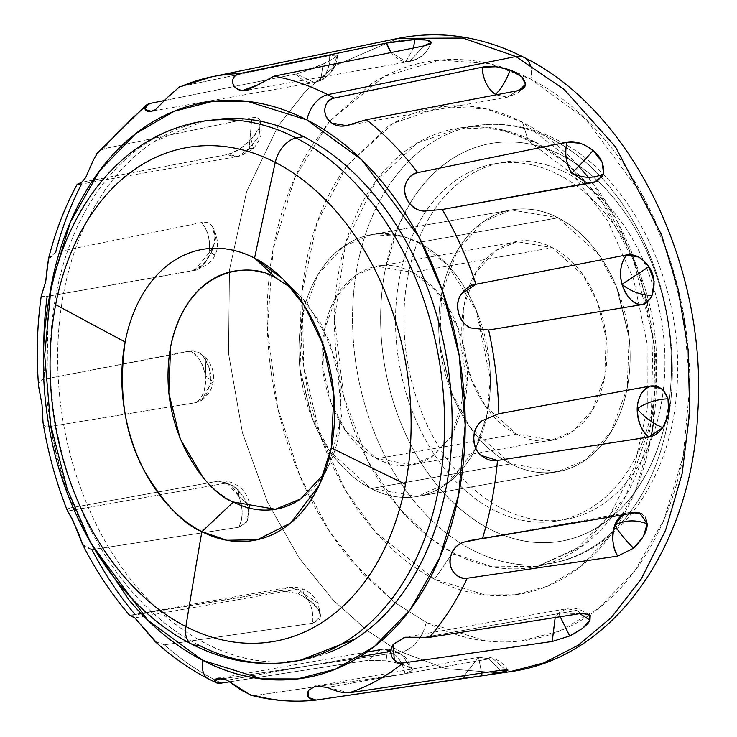 <?xml version="1.0" encoding="UTF-8"?>
<svg xmlns="http://www.w3.org/2000/svg" width="737" height="737" viewBox="0 0 737 737"><rect width="100%" height="100%" fill="white"/><g stroke="black" fill="none" stroke-linecap="round" stroke-linejoin="round"><path stroke-width="0.55" stroke-dasharray="3.69 2.76" d="M82.544 544.422L91.95 549.655L238.779 527.259L246.904 521.989L248.636 510.833L243.514 497.125L233.353 485.803L238.033 485.95L238.788 496.434L249.889 505.729L248.636 510.833L249.889 505.729L238.788 496.434C243.274 507.351 243.274 517.623 238.779 527.259L247.494 520.884L248.636 510.833C247.816 502.45 242.722 494.112 233.353 485.803L218.143 481.132L72.908 507.415A316.155 224.334 80 0 1 50.457 426.419C45.583 427.165 43.087 425.719 42.949 422.061C43.326 426.115 45.832 427.561 50.457 426.419L196.217 402.577L201.68 400.311L210.34 383.913L213.214 381.757L205.393 375.916C206.461 387.892 203.403 396.782 196.217 402.577C202.786 398.505 205.844 389.624 205.393 375.916L213.214 381.757L210.34 383.913C211.998 374.451 209.584 365.165 203.126 356.035L205.945 358.016L205.393 375.916C202.601 362.65 197.599 354.414 190.404 351.208L44.69 379.131C39.982 379.666 37.974 382.273 38.665 386.953C37.836 382.825 39.844 380.218 44.69 379.131A316.155 224.334 80 0 1 43.723 345.69M157.377 643.558L164.462 644.82L312.645 623.216L320.798 616.51L318.117 603.17L303.487 593.543C310.618 601.512 313.667 611.406 312.645 623.216C313.842 611.977 310.793 602.092 303.487 593.543L318.117 603.17L319.49 611.341C316.836 605.39 309.697 599.476 298.052 593.607L302.815 588.946L303.487 593.543L302.815 588.946L298.052 593.607L280.972 590.586L129.712 615.413M251.805 695.461L255.453 695.452L405.046 673.839C402.807 663.143 397.925 655.654 390.389 651.37L390.389 651.37C397.962 655.709 402.844 663.199 405.046 673.839L412.6 670.154L401.987 654.686L390.978 650.559L401.987 654.686L410.629 668.054C407.119 665.474 398.929 663.06 386.059 660.813C387.33 651.139 388.077 647.685 388.307 650.458L390.389 651.37L388.307 650.458L390.794 650.541L380.467 649.693L367.956 660.324L229.944 681.762M489.082 658.887L499.999 670.384L489.082 658.887L327.385 687.428L489.082 658.887L479.161 657.211L489.082 658.887M505.554 669.896L493.615 659.265L478.571 657.33L493.606 659.256L505.554 669.896M576.666 610.393L581.088 613.442L576.666 610.393L422.513 637.606L576.666 610.393L566.744 608.725L576.666 610.393M579.835 613.645L558.683 612.981L566.744 608.725L558.683 612.981L579.835 613.645M622.489 514.868L628.081 512.611L634.299 512.869A28.199 20.01 80 0 0 628.081 512.611A28.199 20.01 80 0 0 622.489 514.868M413.54 48.006L405.903 61.705L391.246 52.502A28.199 20.01 80 0 0 405.903 61.705L413.54 48.006M165.291 100.352L296.412 73.958L323.092 64.055L320.669 80.554L314.284 82.48L296.412 73.958L309.089 70.089L323.092 64.055C331.714 60.066 336.533 57.071 337.555 55.063C336.616 67.482 330.369 76.077 318.817 80.867L320.669 80.554L323.092 64.055L333.916 58.306L337.555 55.063L329.761 55.542L181.145 86.45L178.778 87.206L167.898 97.044M41.401 295.261C40.406 297.112 42.331 297.49 47.159 296.403L192.32 270.709L202.822 264.786L211.206 252.524L214.918 238.069L212.606 226.747C217.507 234.661 216.328 243.357 209.068 252.837L214.845 254.873L211.206 252.524L214.845 254.873L209.068 252.837L194.301 270.507L192.32 270.709C199.874 268.876 206.167 262.814 211.206 252.524C215.563 243.532 216.033 234.946 212.606 226.747C210.192 222.933 206.517 221.524 201.597 222.528L55.662 252.257A316.155 224.334 -100 0 1 82.627 182.113L227.761 154.475C235.453 152.541 243.228 147.511 251.087 139.385L253.417 148.34L249.189 148.469L238.162 156.391L227.761 154.475L239.488 149.279L251.087 139.385C257.913 132.328 260.935 125.963 260.161 120.288L260.401 121.227L260.161 120.288C259.009 117.736 255.96 116.99 251.013 118.04L103.935 148.727A316.155 224.334 80 0 1 150.726 103.291A316.155 224.334 -100 0 0 103.935 148.727L96.86 153.572L93.433 159.911M250.479 695.111L255.453 695.452L405.046 673.839L412.149 671.536L410.629 668.054L400.762 664.019L386.059 660.813L367.956 660.324L380.467 649.693L388.104 649.398L388.307 650.458L388.104 649.398L390.914 649.822M481.611 673.121L478.571 657.33L464.236 675.7L478.571 657.33L481.611 673.121M560.203 616.74L558.683 612.981L555.182 617.523L558.683 612.981L560.203 616.74M519.023 90.347L497.042 94.668L519.023 90.347M431.421 42.359C426.861 54.031 418.358 60.48 405.903 61.705L409.505 61.539L423.812 45.934L409.505 61.539L405.903 61.705C418.395 60.452 426.898 54.004 431.421 42.359L431.403 42.497M337.555 55.063C336.643 67.436 330.397 76.04 318.817 80.867C327.025 74.382 330.627 65.952 329.614 55.579C329.927 67.657 326.334 76.086 318.817 80.867A28.199 20.01 80 0 1 314.284 82.48L323.432 79.163L330.591 73.304L337.555 55.063L329.761 55.542L181.145 86.45A316.155 224.334 -100 0 1 210.736 77.044M260.474 121.236L260.161 120.288C258.862 117.69 255.813 116.934 251.013 118.04L103.935 148.727L98.159 151.84M260.373 120.877C261.589 130.246 261.607 135.341 260.428 136.179C259.055 140.739 256.725 144.793 253.417 148.34L247.245 153.112L238.162 156.391A28.199 20.01 80 0 0 249.189 148.469L251.621 119.772L249.189 148.469L259.074 136.17L260.41 121.273L259.065 136.207L249.189 148.469L253.417 148.34L251.087 139.385L258.936 128.349L260.161 120.288M155.129 641.531L164.462 644.82A316.155 224.334 -100 0 0 215.001 679.892L401.232 651.932L445.655 668.588L498.995 672.955L445.655 668.588L401.232 651.932L215.001 679.892A316.155 224.334 -100 0 0 221.469 683.07A316.155 224.334 80 0 1 215.001 679.892A24.164 14.998 -62.8 0 1 208.709 679.017A24.164 14.998 117.2 0 0 215.001 679.892A316.155 224.334 80 0 1 164.462 644.82L312.645 623.216L320.015 619.237L319.49 611.341L311.189 601.65L298.052 593.607L280.972 590.586L287.734 587.472L297.656 589.139L134.816 617.882L297.656 589.139L287.734 587.472L280.972 590.586L135.433 614.925A316.155 224.334 -100 0 1 91.95 549.655L238.779 527.259C243.265 518.912 243.265 508.641 238.788 496.434L238.033 485.95L233.353 485.803L218.917 481.031L72.908 507.415C68.467 508.125 66.671 509.359 67.537 511.1L67.592 511.285M226.913 482.975A28.199 20.01 80 0 1 238.788 496.434L226.913 482.975L67.537 511.1L226.913 482.975L217.995 481.16L226.913 482.975M82.655 544.625L83.567 546.172L91.913 549.664M297.656 589.139A28.199 20.01 80 0 1 303.487 593.543L297.656 589.139M359.757 656.778L227.079 680.196L359.757 656.778M327.504 687.464L349.191 692.798L499.999 670.384M429.478 637.321L581.088 613.442M212.606 226.747C210.027 222.924 206.36 221.524 201.597 222.528C208.341 231.354 210.828 241.46 209.068 252.837C216.337 243.311 217.516 234.615 212.606 226.747L213.122 227.503C218.373 239.138 218.953 248.268 214.845 254.873C213.251 260.962 206.397 266.168 194.301 270.507A28.199 20.01 80 0 1 192.32 270.709L104.654 286.325L194.301 270.507A28.199 20.01 80 0 0 209.068 252.837C210.312 239.451 207.825 229.345 201.597 222.528L55.662 252.257L48.172 260.143L47.721 262.446M475.752 448.391L448.713 482.477L417.778 496.406L370.978 488.539L510.732 463.868L557.522 471.744L585.565 459.943L611.13 431.753L627.233 388.049L629.094 337.141L617.827 290.277L598.895 254.606L558.112 217.82C570.41 224.131 581.64 233.334 591.793 245.412C601.954 257.489 610.273 271.529 616.74 287.531L629.158 337.758C630.964 355.252 630.292 372.148 627.15 388.463C624.009 404.779 618.638 419.261 611.028 431.919C603.419 444.577 594.16 454.443 583.243 461.509C572.327 468.575 560.581 472.316 548.024 472.73C535.458 473.136 523.03 470.188 510.732 463.868C498.433 457.557 487.203 448.354 477.042 436.276C466.889 424.199 458.571 410.159 452.094 394.166L439.676 343.93C437.879 326.436 438.543 309.54 441.684 293.225C444.826 276.909 450.206 262.427 457.815 249.769C465.425 237.111 474.683 227.254 485.6 220.179C496.517 213.113 508.254 209.372 520.819 208.958C533.385 208.553 545.813 211.501 558.112 217.82L418.358 242.491L403.185 236.42L418.358 242.491L558.112 217.82L511.312 209.944L483.279 221.745L457.705 249.935L441.61 293.639L439.74 344.548L451.016 391.421L469.948 427.082L510.732 463.868L370.978 488.539L330.194 451.753L311.263 416.083L299.996 369.209L301.857 318.301L317.96 274.606L343.525 246.416L371.568 234.615L403.148 236.43M558.342 174.568A181.256 128.616 80 0 1 656.262 351.862A181.256 128.616 80 0 1 574.74 516.02A181.256 128.616 80 0 1 493.726 510.087C476.959 501.473 461.648 488.935 447.801 472.463C433.946 455.991 422.605 436.848 413.779 415.032C404.945 393.208 399.307 370.379 396.847 346.528C394.387 322.677 395.299 299.627 399.583 277.388C403.867 255.14 411.191 235.389 421.573 218.134C431.946 200.869 444.577 187.419 459.464 177.783C474.352 168.137 490.354 163.043 507.489 162.481C524.624 161.928 541.575 165.954 558.342 174.568C575.109 183.172 590.42 195.72 604.276 212.182C618.131 228.654 629.472 247.798 638.297 269.622C647.123 291.437 652.77 314.275 655.23 338.117C657.69 361.968 656.778 385.018 652.494 407.266C648.21 429.514 640.877 449.266 630.504 466.521C620.13 483.776 607.491 497.226 592.612 506.872C577.725 516.508 561.714 521.612 544.579 522.164C527.452 522.726 510.501 518.701 493.726 510.087A181.256 128.616 80 0 1 395.806 332.783A181.256 128.616 80 0 1 477.327 168.626A181.256 128.616 80 0 1 558.342 174.568M502.118 508.604A181.256 128.616 -100 0 0 583.124 514.537A181.256 128.616 -100 0 0 664.654 350.388A181.256 128.616 -100 0 0 566.725 173.084A181.256 128.616 -100 0 0 485.711 167.152A181.256 128.616 -100 0 0 404.189 331.309A181.256 128.616 -100 0 0 502.118 508.604C518.885 517.217 535.836 521.243 552.962 520.691C570.097 520.129 586.108 515.025 600.996 505.389C615.883 495.743 628.514 482.293 638.887 465.038C649.26 447.783 656.593 428.031 660.877 405.783C665.161 383.535 666.073 360.485 663.613 336.643C661.153 312.792 655.506 289.954 646.681 268.139C637.855 246.315 626.514 227.171 612.659 210.708C598.803 194.236 583.492 181.698 566.725 173.084C549.959 164.471 533.008 160.445 515.872 161.007C498.746 161.56 482.735 166.663 467.848 176.3C452.96 185.945 440.33 199.395 429.957 216.65C419.583 233.905 412.25 253.657 407.966 275.905C403.683 298.153 402.77 321.203 405.23 345.045C407.69 368.896 413.328 391.734 422.163 413.549C430.988 435.374 442.329 454.517 456.185 470.98C470.031 487.452 485.342 499.99 502.118 508.604M552.004 139.21A222.049 157.561 80 0 1 671.803 353.345A222.049 157.561 80 0 1 576.205 555.827A222.049 157.561 80 0 1 472.85 550.244A222.049 157.561 -100 0 0 576.205 555.827A222.049 157.561 -100 0 0 671.803 353.345A222.049 157.561 -100 0 0 552.004 139.21A222.049 157.561 -100 0 0 456.986 130.403A222.049 157.561 -100 0 0 352.756 329.927A222.049 157.561 -100 0 0 472.85 550.244A222.049 157.561 80 0 1 352.756 329.927A222.049 157.561 80 0 1 456.986 130.403A222.049 157.561 80 0 1 552.004 139.21M397.777 227.512L385.165 269.982C380.393 294.763 379.38 320.438 382.116 347.007C384.861 373.576 391.144 399.012 400.983 423.314C410.813 447.626 423.443 468.953 438.883 487.295C454.314 505.646 471.367 519.613 490.05 529.203A201.92 143.273 -100 0 0 666.902 414.664A201.92 143.273 -100 0 0 562.027 155.443A201.92 143.273 -100 0 0 385.165 269.982A201.92 143.273 -100 0 0 490.05 529.203C508.723 538.802 527.609 543.289 546.697 542.662C565.776 542.045 583.612 536.361 600.194 525.619C616.777 514.887 630.854 499.898 642.406 480.671C653.968 461.454 662.13 439.445 666.902 414.664C671.674 389.882 672.688 364.207 669.951 337.638C667.215 311.078 660.923 285.643 651.093 261.331C641.254 237.028 628.624 215.701 613.193 197.35C597.762 179.008 580.701 165.033 562.027 155.443C543.344 145.852 524.458 141.366 505.379 141.983C486.291 142.6 468.456 148.284 451.873 159.026C435.291 169.768 421.223 184.747 409.661 203.974L397.796 227.475M431.587 539.125L399.334 508.466L367.929 461.159L343.663 396.239L334.497 319.112L345.773 242.501L375.953 181.072L417.124 143.125L460.257 127.86L500.967 129.528L534.546 141.697A222.712 158.031 80 0 1 654.705 356.468A222.712 158.031 80 0 1 558.821 559.567A222.712 158.031 80 0 1 455.153 553.957L431.615 539.152M578.748 166.221L522.524 122.222L528.254 140.758L534.546 141.697L528.254 140.758L522.524 122.222L486.162 108.919L442.191 106.616L393.309 123.245L346.528 166.12L387.846 126.598C408.123 113.47 429.929 106.524 453.264 105.769C476.599 105.004 499.686 110.495 522.524 122.222C545.362 133.95 566.209 151.03 585.086 173.462C603.953 195.895 619.393 221.966 631.416 251.685L647.279 301.774M346.51 166.157L317.039 222.546L302.041 292.589L303.773 366.713L320.061 434.987L345.874 490.925L375.925 532.565L434.517 579.199L450.851 555.532L455.153 553.957L450.869 555.523L434.517 579.199C411.679 567.472 390.831 550.392 371.964 527.959C353.087 505.527 337.647 479.455 325.625 449.736C313.594 420.016 305.91 388.915 302.566 356.432C299.213 323.958 300.456 292.561 306.288 262.261C312.129 231.962 322.106 205.061 336.238 181.56L346.491 166.138M509.847 671.729L499.603 672.909L509.847 671.729M395.281 602.857L426.216 622.323A28.199 17.495 -62.8 0 1 401.232 651.932L391.909 646.865L401.232 651.932A28.199 17.495 117.2 0 0 426.216 622.323L485.637 640.895L521.216 640.923L559.521 631.084L598.38 608.513L634.557 571.295L664.074 519.474L683.254 455.853L689.832 385.755L683.779 315.666L667.16 251.335L643.198 196.512L586.053 119.403L530.824 79.108A28.199 17.495 117.2 0 0 524.366 57.597M303.736 136.677A273.897 194.347 -100 0 0 181.32 127.704A273.897 194.347 -100 0 0 58.131 375.759A273.897 194.347 -100 0 0 206.102 643.687A273.897 194.347 -100 0 0 328.518 652.65M198.52 645.022A273.897 194.347 80 0 1 50.549 377.104A273.897 194.347 80 0 1 173.739 129.049A273.897 194.347 -100 0 0 50.549 377.104A273.897 194.347 -100 0 0 198.52 645.022A273.897 194.347 -100 0 0 320.936 653.986M255.453 695.452A316.155 224.334 -100 0 0 316.127 700.076A316.155 224.334 80 0 1 255.453 695.452M308.6 690.302L315.639 686.073M403.038 662.996L394.286 660.223M479.17 539.115L482.293 538.627M366.326 119.707L355.271 123.061M495.356 66.772L502.173 67.813M525.518 84.368L525.361 85.216M579.835 143.208L585.537 145.53M603.575 173.821L602.848 175.903M638.399 257.01L642.821 259.949M652.098 295.261L649.61 299.397M643.687 303.948L640.674 304.823M660.932 388.491L664.046 391.384M641.282 513.514L645.474 517.171M589.213 614.437L590.226 615.561M67.537 511.1C66.699 509.203 68.495 507.977 72.908 507.415A316.155 224.334 -100 0 1 50.457 426.419L196.217 402.577L205.457 396.598L210.34 383.913L209.465 368.528L203.126 356.035C199.23 351.724 194.835 350.029 189.925 350.969L44.69 379.131A316.155 224.334 -100 0 1 47.159 296.403L104.654 286.325M399.611 40.904L407.321 40.047M398.054 38.37L335.703 65.409L305.523 91.241L278.144 125.916L246.674 191.5L229.483 269.926L228.507 353.216L242.445 432.794L267.54 502.164L299.204 558.121L333.382 600.388L367.173 630.504L333.382 600.388L299.204 558.121L267.54 502.164L242.445 432.794L228.507 353.216L229.483 269.926L246.674 191.5L278.116 125.944L305.523 91.241L335.703 65.409L398.054 38.37M367.192 630.513L391.863 646.837L367.192 630.513M273.961 76.187L258.18 84.755M89.361 540.461L74.078 507.305C59.854 472.15 50.77 435.364 46.809 396.948L48.006 305.118M204.204 120.997L154.319 141.532C131.831 156.106 112.743 176.429 97.063 202.509C81.383 228.581 70.31 258.429 63.833 292.045C57.357 325.662 55.984 360.494 59.697 396.534C63.419 432.564 71.94 467.074 85.28 500.045C98.62 533.017 115.764 561.944 136.695 586.836C157.626 611.719 180.768 630.669 206.102 643.687C231.446 656.695 257.056 662.784 282.944 661.937L299.959 660.361M530.06 64.478A28.199 17.495 -62.8 0 1 530.824 79.108L489.451 63.714L439.667 60.093L384.069 76.547L329.586 121.154L370.739 84.313C394.839 68.698 420.763 60.443 448.492 59.54C476.231 58.638 503.675 65.16 530.824 79.108C557.973 93.046 582.764 113.351 605.188 140.012C627.62 166.673 645.981 197.673 660.269 233.003C674.567 268.323 683.706 305.293 687.685 343.903C691.665 382.521 690.191 419.832 683.254 455.853C676.317 491.865 664.452 523.841 647.648 551.783C630.854 579.724 610.402 601.503 586.302 617.109C562.202 632.724 536.287 640.978 508.548 641.881C480.81 642.784 453.366 636.261 426.216 622.323L395.253 602.894M329.559 121.19L294.855 177.599L273.068 249.438L267.43 329.07L277.573 407.211L300.005 476.185L329.872 531.865L362.687 573.579L395.244 602.838M329.531 121.163L309.393 149.639C292.589 177.58 280.723 209.557 273.786 245.578C266.849 281.589 265.375 318.909 269.355 357.519C273.335 396.128 282.474 433.098 296.771 468.419C311.06 503.749 329.421 534.749 351.853 561.41L395.216 602.875M647.279 301.792L654.484 344.99C657.828 377.464 656.584 408.86 650.753 439.16C644.921 469.46 634.935 496.36 620.803 519.861C606.671 543.372 589.471 561.686 569.194 574.823C548.918 587.951 527.112 594.897 503.776 595.653C480.45 596.417 457.364 590.927 434.517 579.199L484.835 594.87L514.988 594.787L547.416 586.265L580.277 566.864L610.761 534.961L635.46 490.685L651.25 436.507M653.433 422.798L654.907 349.412L641.411 280.005L617.44 221.699L588.255 177.313M534.546 141.697L567.241 163.863L602.101 202.251L633.691 260.76L653.056 337.868L651.195 422.329L625.805 495.973L584.165 544.744L537.651 566.348L492.242 566.836L455.153 553.957A222.712 158.031 80 0 1 334.699 332.986A222.712 158.031 80 0 1 439.243 132.863A222.712 158.031 80 0 1 534.546 141.697M324.133 473.688L329.356 464.052L341.498 416.212L337.214 364.972L320.733 323.073L299.563 295.288L291.364 288.02M299.305 499.87C309.227 493.449 317.647 484.476 324.566 472.979C331.484 461.473 336.367 448.299 339.223 433.467L341.047 387.376L329.761 341.71L307.08 303.423C297.849 292.442 287.642 284.077 276.458 278.337C265.283 272.598 253.979 269.908 242.556 270.286M202.758 476.94C211.998 487.922 222.206 496.277 233.38 502.017M475.826 448.271L487.406 413.135C490.547 396.819 491.211 379.914 489.414 362.429L476.996 312.193C470.519 296.191 462.2 282.151 452.048 270.074C441.887 257.996 430.657 248.802 418.358 242.491L447.497 264.942L476.323 310.563L490.372 379.251L486.853 415.871L475.816 448.262L487.406 413.135C490.547 396.819 491.211 379.914 489.414 362.429L476.996 312.193C470.519 296.191 462.2 282.151 452.048 270.074C441.887 257.996 430.657 248.802 418.358 242.491A132.918 94.318 80 0 1 490.169 372.507A132.918 94.318 80 0 1 430.39 492.887A132.918 94.318 80 0 1 370.978 488.539C383.277 494.849 395.705 497.807 408.27 497.392C420.836 496.987 432.573 493.246 443.49 486.18C454.407 479.105 463.674 469.239 471.275 456.59L475.761 448.4L471.275 456.59C463.674 469.239 454.407 479.105 443.49 486.18C432.573 493.246 420.836 496.987 408.27 497.392C395.705 497.807 383.277 494.849 370.978 488.539L510.732 463.868A132.918 94.318 -100 0 0 570.134 468.216A132.918 94.318 -100 0 0 629.923 347.836A132.918 94.318 -100 0 0 558.112 217.82L418.358 242.491L558.112 217.82A132.918 94.318 -100 0 0 498.7 213.472A132.918 94.318 -100 0 0 438.92 333.852A132.918 94.318 -100 0 0 510.732 463.868L370.978 488.539A132.918 94.318 80 0 1 299.167 358.514A132.918 94.318 80 0 1 358.956 238.134A132.918 94.318 80 0 1 418.358 242.491L403.185 236.42M403.13 236.402L381.075 233.629C368.509 234.034 356.763 237.775 345.846 244.85C334.93 251.916 325.671 261.782 318.062 274.431C310.452 287.089 305.081 301.571 301.94 317.887C298.798 334.202 298.126 351.107 299.931 368.592L312.35 418.828C318.817 434.83 327.136 448.87 337.297 460.947C347.459 473.025 358.679 482.219 370.978 488.539C358.679 482.219 347.459 473.025 337.297 460.947C327.136 448.87 318.817 434.83 312.35 418.828L299.931 368.592C298.126 351.107 298.798 334.202 301.94 317.887C305.081 301.571 310.452 287.089 318.062 274.431C325.671 261.782 334.93 251.916 345.846 244.85C356.763 237.775 368.509 234.034 381.075 233.629L403.13 236.402M55.662 252.257L48.55 258.595M41.208 296.237L47.159 296.403M82.627 182.113L227.761 154.475A28.199 20.01 80 0 0 238.162 156.391L77.763 184.711M251.603 119.726L251.013 118.04L251.603 119.726M181.136 86.45L179.496 86.902M150.726 103.291L296.412 73.958A28.199 20.01 80 0 0 314.284 82.48L152.319 111.066M496.204 94.824L507.36 97.183L517.319 90.78L507.36 97.183L496.204 94.824M587.804 183.467L593.976 182.361L587.804 183.467M380.467 649.693L388.307 650.458C388.077 647.703 387.321 651.149 386.059 660.813L367.956 660.324L229.926 681.743M135.433 614.925L129.675 615.367L131.232 615.92M203.126 356.035L198.142 352.166L190.404 351.208C198.621 356.054 203.615 364.29 205.393 375.916L205.945 358.016L203.126 356.035M451.901 435.816L432.859 456.12L412.176 464.678L376.727 458.709L516.471 434.047L551.921 440.007L573.165 431.071L592.539 409.708L604.736 376.607L606.146 338.043L597.606 302.529L583.262 275.509L552.372 247.641L412.619 272.312L552.372 247.641L516.913 241.681L495.679 250.617L476.305 271.981L464.107 305.081L462.698 343.645L471.229 379.159L485.582 406.179L516.471 434.047L376.727 458.709L345.828 430.841L331.484 403.821L322.944 368.316L324.363 329.752L336.56 296.642L355.925 275.288L377.169 266.343L412.619 272.312L435.742 290.461L458.165 327.993L467.037 383.581L451.947 435.751M451.882 436.35L431.652 456.922C414.434 468.078 396.119 468.677 376.727 458.709C357.325 448.75 342.521 431.145 332.304 405.903C322.087 380.661 319.462 355.17 324.418 329.43C329.375 303.699 340.466 285.256 357.685 274.1C374.912 262.943 393.217 262.344 412.619 272.312C432.02 282.271 446.825 299.876 457.041 325.118C467.249 350.361 469.884 375.852 464.927 401.591L451.919 436.286M558.112 217.82C545.813 211.501 533.385 208.553 520.819 208.958C508.254 209.372 496.517 213.113 485.6 220.179C474.683 227.254 465.425 237.111 457.815 249.769C450.206 262.427 444.826 276.909 441.684 293.225C438.543 309.54 437.879 326.436 439.676 343.93L452.094 394.166C458.571 410.159 466.889 424.199 477.042 436.276C487.203 448.354 498.433 457.557 510.732 463.868C523.03 470.188 535.458 473.136 548.024 472.73C560.581 472.316 572.327 468.575 583.243 461.509C594.16 454.443 603.419 444.577 611.028 431.919C618.638 419.261 624.009 404.779 627.15 388.463C630.292 372.148 630.964 355.252 629.158 337.758L616.74 287.531C610.273 271.529 601.954 257.489 591.793 245.412C581.64 233.334 570.41 224.131 558.112 217.82M516.471 434.047C497.07 424.079 482.265 406.483 472.058 381.241C461.841 355.989 459.215 330.508 464.172 304.768C469.128 279.028 480.211 260.585 497.438 249.428C514.656 238.281 532.971 237.683 552.372 247.641C571.765 257.609 586.578 275.205 596.786 300.456C607.002 325.699 609.628 351.19 604.672 376.92C599.715 402.66 588.623 421.103 571.405 432.26C554.187 443.407 535.873 444.006 516.471 434.047M201.68 400.311C208.322 395.152 212.164 388.961 213.214 381.757C214.605 373.226 212.182 365.312 205.945 358.016L198.142 352.166M247.494 520.884L249.889 505.729C248.599 497.189 244.647 490.593 238.033 485.95C232.56 482.099 226.195 480.46 218.917 481.031M320.798 616.51L318.117 603.17C314.653 596.454 309.549 591.71 302.815 588.946L296.606 587.325L287.734 587.472L129.675 615.367M412.6 670.154C407.837 659.965 404.3 654.806 401.987 654.686L394.82 650.9L391.071 649.85M508.014 670.108C502.68 661.964 495.071 657.533 485.204 656.805L479.161 657.211L315.62 686.083M589.388 614.575C579.743 608.744 572.198 606.8 566.744 608.725L404.53 637.358M638.758 512.777L628.081 512.611L471.275 540.285M511.312 209.944L399.196 229.732L511.312 209.944M399.159 229.741L371.568 234.615L399.159 229.741M557.541 520.819L565.924 519.336M555.099 562.598C622.691 549.019 672.098 474.987 676.953 387.8C684.931 287.218 632.862 177.101 557.246 139.993C531.331 126.746 504.891 121.891 477.935 125.41L460.257 127.86C482.339 124.756 505.002 129.058 528.254 140.758L572.704 174.282L607.951 221.247L633.599 279.387L647.114 343.562L647.27 408.114L634.198 467.276L609.49 515.707L576.159 549.332L537.651 566.348L555.099 562.598M215.195 682.204L216.227 682.692M146.939 104.783L145.834 105.548M494.527 163.826L502.91 162.352M282.824 278.844L299.563 295.288M319.25 485.232L329.356 464.052M557.522 471.744L417.778 496.406L557.522 471.744M248.185 90.006L409.505 61.539L414.995 59.983C415.336 59.946 425.525 56.896 431.375 42.626M346.307 125.612L507.36 97.183L517.853 93.037L523.528 88.154M596.076 181.836L590.917 183.264L450.289 208.083M366.851 652.098L219.608 678.086M516.913 241.681L377.169 266.343M551.921 440.007L412.176 464.678"/><path stroke-width="1.11" d="M315.639 686.073L327.385 687.428C335.639 691.297 342.908 693.093 349.191 692.798L499.999 670.384L508.014 670.108L506.301 671.167L505.554 669.896L506.301 671.167C503.067 672.31 495.006 673.858 482.136 675.792L481.611 673.121L482.136 675.792L315.703 700.132C294.008 702.49 272.266 700.823 250.479 695.111L227.079 680.196L241.312 690.201L251.805 695.461M394.286 660.223L393.236 644.322L404.53 637.358L429.478 637.321L581.088 613.442L589.388 614.575L589.968 620.139L579.835 613.645L589.968 620.139C588.062 624.727 581.3 629.997 569.683 635.957L560.203 616.74L569.683 635.957L552.391 641.439L403.038 662.996A316.155 224.334 80 0 1 349.191 692.798A316.155 224.334 -100 0 0 403.038 662.996C398.514 663.687 394.912 661.835 392.241 657.441C390.149 653.664 390.481 649.288 393.236 644.322L405.286 637.238L429.478 637.321A316.155 224.334 -100 0 0 467.184 578.232C461.298 578.619 456.572 576.352 453.006 571.433C449.506 565.85 448.971 560.009 451.413 553.911C453.577 548.015 457.889 544.053 464.347 542.017L479.17 539.115M482.293 538.627L634.299 512.869L639.79 513.016L647.169 523.795C635.764 519.53 624.976 519.953 614.787 525.066L622.489 514.868A28.199 20.01 80 0 0 614.787 525.066C624.958 519.953 635.755 519.53 647.169 523.795C647.436 530.944 642.894 539.069 633.553 548.199C624.755 539.383 618.5 531.672 614.787 525.066C611.498 537.476 612.465 547.821 617.67 556.122L467.184 578.232A316.155 224.334 80 0 1 429.478 637.321M664.046 391.384L667.998 398.8L668.745 413.66L662.701 427.681C652.005 422.771 643.493 416.479 637.173 408.805C645.981 402.697 656.262 399.362 667.998 398.8C670.91 407.174 669.141 416.801 662.701 427.681L648.901 437.05L497.466 460.459A316.155 224.334 80 0 1 482.413 538.609A316.155 224.334 -100 0 0 497.466 460.459L480.994 455.402C475.862 450.685 473.467 444.761 473.799 437.64C473.882 430.62 476.636 424.973 482.062 420.698L498.857 413.724L650.421 386.041C658.565 385.046 664.424 389.302 667.998 398.8C656.271 399.353 645.999 402.688 637.173 408.805C637.91 397.086 642.332 389.495 650.421 386.041L660.932 388.491M642.821 259.949L648.864 266.757L654.124 281.248L652.098 295.261L649.242 295.233C638.776 294.367 629.684 290.719 621.982 284.289L648.864 266.757C654.419 274.827 655.506 284.325 652.098 295.261C649.583 300.659 645.769 303.847 640.674 304.823L488.649 330.029A316.155 224.334 80 0 1 498.857 413.724A316.155 224.334 -100 0 0 488.649 330.029L470.713 327.947C464.421 324.971 460.385 320.033 458.607 313.124C456.553 306.187 457.456 299.802 461.325 293.962L475.964 284.27L626.671 254.901C634.889 253.712 642.286 257.664 648.864 266.757L621.982 284.289C619.135 272.589 620.701 262.796 626.671 254.901L638.399 257.01M602.848 175.903L594.133 182.334L442.264 209.501A316.155 224.334 80 0 1 475.964 284.27A316.155 224.334 -100 0 0 442.264 209.501L423.941 211.104C417.17 210.469 412.011 207.392 408.464 201.883C404.576 196.235 403.655 190.183 405.719 183.716C407.985 177.884 411.974 174.19 417.695 172.624L567.158 142.121C575.376 140.693 584.008 143.494 593.064 150.505C584.929 159.883 577.854 167.391 571.829 173.048C565.896 163.393 564.339 153.084 567.158 142.121L579.835 143.208M355.271 123.061L348.767 125.087C342.263 126.967 336.689 126.322 332.037 123.153C326.942 119.79 324.547 115.073 324.87 109.021C325.551 103.447 328.628 99.808 334.119 98.104L482.173 67.196C490.317 65.547 499.686 66.533 510.262 70.144C505.416 81.982 500.46 90.043 495.402 94.318C487.397 88.376 482.993 79.338 482.173 67.196L495.356 66.772M181.136 86.45L181.145 86.45A316.155 224.334 80 0 1 210.736 77.044A316.155 224.334 80 0 1 239.682 73.571L386.4 43.087A28.199 20.01 80 0 0 391.246 52.502L386.4 43.087L414.765 39.558L413.54 48.006L414.765 39.558C424.199 39.236 429.754 40.166 431.421 42.359L423.812 45.934L273.961 76.187A316.155 224.334 80 0 1 327.698 94.668A24.164 14.998 117.2 0 0 306.96 119.928L361.922 160.03L418.782 236.743L442.615 291.299L459.151 355.308L465.167 425.046L458.626 494.794L439.547 558.093L410.177 609.656L374.184 646.69L335.51 669.141L297.407 678.943L262.003 678.906L202.878 660.426A24.164 14.998 117.2 0 0 208.414 678.86A24.164 14.998 117.2 0 0 208.709 679.017A24.164 14.998 -62.8 0 1 208.414 678.86A24.164 14.998 -62.8 0 1 202.878 660.426L147.925 620.324L91.066 543.611L67.224 489.055L50.687 425.046L44.671 355.308L51.212 285.569L70.291 222.261L99.67 170.698L135.663 133.664L174.328 111.213L212.431 101.42L247.844 101.448L306.96 119.928A24.164 14.998 -62.8 0 1 327.698 94.668A316.155 224.334 80 0 1 334.119 98.104A316.155 224.334 -100 0 0 327.698 94.668L515.882 56.537L564.1 89.398L615.45 146.801L661.411 234.541L678.132 289.411L688.091 349.578L689.694 412.204L682.121 473.67L665.585 530.253L641.356 578.831L611.443 617.385L578.158 645.262L543.713 662.95L509.847 671.729L543.713 662.95L578.158 645.262L611.443 617.385L641.356 578.831L665.585 530.253L682.121 473.67L689.694 412.204L688.091 349.578L678.132 289.411L661.411 234.541L615.45 146.801L564.1 89.398L515.882 56.537L327.698 94.668A316.155 224.334 -100 0 0 273.961 76.187L258.18 84.755L242.537 90.55C237.139 90.061 233.869 87.473 232.745 82.793C232.1 78.417 234.412 75.34 239.682 73.571L386.4 43.087L399.611 40.904M328.518 652.65A273.897 194.347 -100 0 0 451.717 404.595A273.897 194.347 -100 0 0 303.736 136.677L296.154 138.012A24.164 14.998 117.2 0 0 275.269 162.407A6041.852 3748.446 117.2 0 0 254.56 258.116L282.824 278.844L304.593 306.002L323.377 345.303L333.879 394.958L331.318 447.838A147.778 104.857 80 0 1 201.883 531.663A6041.852 3748.446 117.2 0 0 185.89 626.542A250.737 177.912 -100 0 0 405.507 484.301A6041.852 2018.33 -169.1 0 1 331.318 447.838A6041.852 2018.33 10.9 0 0 405.507 484.301A250.737 177.912 80 0 1 185.89 626.542A24.164 14.998 117.2 0 0 191.611 644.055A24.164 14.998 -62.8 0 1 185.89 626.542A6041.852 3748.446 -62.8 0 1 201.883 531.663C183.614 524.283 164.756 504.578 145.3 472.546C124.848 435.945 118.132 392.406 125.133 341.95A147.778 104.857 80 0 1 254.56 258.116A147.778 104.857 -100 0 0 125.133 341.95A6041.852 2018.33 -169.1 0 1 55.662 304.639A6041.852 2018.33 10.9 0 0 125.133 341.95A147.778 104.857 80 0 0 201.883 531.663L233.38 502.017L201.883 531.663L226.849 540.276L257.462 539.696L290.7 523.012L319.25 485.232L331.318 447.838A147.778 104.857 80 0 0 254.56 258.116L276.458 278.337C252.662 261.184 187.705 264.694 170.615 346.887C155.829 430.251 207.862 493.854 233.38 502.017L275.389 509.267L300.807 498.866L324.133 473.688M585.537 145.53L593.064 150.505C600.83 156.778 604.331 164.544 603.575 173.821C593.414 178.658 582.829 178.4 571.829 173.048C577.845 167.4 584.92 159.892 593.064 150.505L602.129 162.076L603.575 173.821L596.988 181.468L442.264 209.501L423.941 211.104C418.137 210.846 412.978 207.779 408.464 201.883C404.585 195.176 403.673 189.123 405.719 183.716C408.565 177.092 412.563 173.398 417.695 172.624A316.155 224.334 -100 0 0 366.326 119.707A316.155 224.334 80 0 1 417.695 172.624L567.158 142.121A28.199 20.01 80 0 0 571.829 173.048L587.804 183.467L571.829 173.048C582.875 178.4 593.46 178.658 603.575 173.821M502.173 67.813L510.262 70.144C519.392 73.442 524.477 78.186 525.518 84.368L519.023 90.347L525.518 84.368C525.186 87.62 522.459 89.757 517.319 90.78L366.326 119.707L346.307 125.612L332.037 123.153C326.694 118.887 324.298 114.18 324.87 109.021C325.911 102.673 328.997 99.034 334.119 98.104L482.173 67.196A28.199 20.01 80 0 0 495.402 94.318C500.451 90.052 505.407 81.991 510.262 70.144L521.75 76.768L525.518 84.368L524.32 87.224L517.319 90.78L366.326 119.707M497.042 94.668L495.402 94.318L497.042 94.668M38.591 386.068L42.018 404.751L43.041 422.642M47.721 262.446L45.703 281.672L41.263 295.85C37.062 325.413 36.177 355.639 38.628 386.51L42.018 404.751L42.995 422.347C48.08 453.181 56.288 482.855 67.638 511.386L67.537 511.1C69.637 513.965 73.341 521.483 78.638 533.643L82.655 544.625M91.913 549.664L91.95 549.655A316.155 224.334 80 0 0 135.018 614.428M67.537 511.1L72.714 519.926L82.544 544.422C95.921 570.76 111.646 594.427 129.712 615.413L134.816 617.882L157.377 643.558M390.389 651.37L359.757 656.778L390.389 651.37M499.603 672.909L498.995 672.955L499.603 672.909M524.366 57.597A28.199 17.495 117.2 0 0 515.882 56.537L462.882 38.038L398.054 38.37L462.882 38.038L515.882 56.537A28.199 17.495 -62.8 0 1 524.366 57.597A28.199 17.495 -62.8 0 1 530.06 64.478M320.936 653.986A273.897 194.347 -100 0 0 444.135 405.93A273.897 194.347 -100 0 0 296.154 138.012A273.897 194.347 80 0 1 444.135 405.93A273.897 194.347 80 0 1 320.936 653.986A273.897 194.347 80 0 1 198.52 645.022A24.164 14.998 -62.8 0 1 191.611 644.055M291.364 288.02L276.458 278.337L254.56 258.116A6041.852 3748.446 -62.8 0 1 275.269 162.407A250.737 177.912 80 0 1 405.507 484.301A250.737 177.912 -100 0 0 275.269 162.407A250.737 177.912 -100 0 0 55.662 304.639A250.737 177.912 -100 0 0 185.89 626.542A250.737 177.912 80 0 1 55.662 304.639A250.737 177.912 80 0 1 275.269 162.407A24.164 14.998 -62.8 0 1 296.154 138.012A273.897 194.347 -100 0 0 173.739 129.049A273.897 194.347 80 0 1 296.154 138.012L303.736 136.677C278.402 123.659 252.782 117.579 226.895 118.417L204.204 120.997M229.926 681.743L221.469 683.07L216.227 682.692L215.158 679.726C217.148 677.404 221.118 677.561 227.079 680.196L217.94 678.381L215.158 679.726C213.776 682.416 215.877 683.531 221.469 683.07L229.944 681.762M499.999 670.384L507.369 669.832L506.301 671.167L485.572 675.295L463.905 678.316L464.236 675.7L463.905 678.316L316.127 700.076C308.315 699.477 305.791 696.244 308.545 690.385L308.6 690.302M316.127 700.076L308.527 697.552L308.545 690.385L315.62 686.083L327.504 687.464M649.61 299.397L643.687 303.948M645.474 517.171L647.169 523.795L643.456 536.425L633.553 548.199L617.67 556.122L467.184 578.232C462.062 579.218 457.336 576.951 453.006 571.433C449.754 566.854 449.229 561.014 451.413 553.911C454.434 547.48 458.746 543.51 464.347 542.017L471.275 540.285L634.299 512.869L641.282 513.514M581.088 613.442L589.213 614.437M590.226 615.561L589.968 620.139L582.626 628.329L569.683 635.957L552.391 641.439L403.038 662.996M43.723 345.69A316.155 224.334 80 0 1 47.159 296.403M55.662 252.257A316.155 224.334 80 0 1 81.614 184.029M167.898 97.044L155.452 109.702C150.578 112.162 147.197 112.125 145.281 109.573L146.939 104.783L150.726 103.291L165.291 100.352M407.321 40.047L414.765 39.558L426.87 40.056L431.32 42.801M258.272 84.7L246.296 90.347L242.537 90.55C236.651 89.463 233.38 86.883 232.745 82.793C232.312 77.735 234.624 74.667 239.682 73.571A316.155 224.334 -100 0 0 210.736 77.044M93.433 159.911L85.824 177.304C82.295 182.306 79.559 184.775 77.597 184.729L77.173 184.324L81.715 182.297L77.597 184.729C79.08 185.042 81.816 182.564 85.824 177.304L93.415 159.957L98.159 151.84M131.232 615.92L134.816 617.882L155.129 641.531C171.942 656.787 189.768 669.26 208.608 678.961L215.195 682.204M48.006 305.118L51.212 285.569C58.112 249.732 69.923 217.912 86.634 190.109C103.346 162.306 123.696 140.647 147.676 125.115C171.657 109.583 197.452 101.365 225.043 100.472C252.644 99.569 279.949 106.054 306.96 119.928C333.981 133.802 358.643 154.005 380.955 180.537C403.277 207.069 421.546 237.904 435.76 273.058C449.985 308.204 459.077 344.99 463.039 383.406C467 421.822 465.526 458.948 458.626 494.794C451.726 530.631 439.925 562.442 423.204 590.245C406.492 618.048 386.142 639.716 362.162 655.248C338.182 670.771 312.396 678.989 284.795 679.892C257.195 680.785 229.889 674.3 202.878 660.426C175.867 646.552 151.205 626.349 128.883 599.826L89.361 540.461M299.959 660.361L355.52 638.822C378.017 624.248 397.105 603.925 412.784 577.854C428.455 551.773 439.538 521.925 446.005 488.309C452.481 454.692 453.863 419.869 450.141 383.83C446.429 347.79 437.898 313.28 424.558 280.309C411.218 247.337 394.083 218.41 373.152 193.527C352.212 168.635 329.08 149.685 303.736 136.677M651.25 436.507L653.433 422.798M588.255 177.313L578.748 166.221M242.556 270.286C231.132 270.654 220.464 274.053 210.542 280.484C200.611 286.914 192.191 295.878 185.282 307.384C178.363 318.891 173.471 332.055 170.615 346.887L168.791 392.978L180.077 438.653L202.758 476.94M233.38 502.017C244.564 507.756 255.868 510.446 267.282 510.068C278.706 509.7 289.383 506.301 299.305 499.87M48.55 258.595L45.703 281.672L41.208 296.237M179.496 86.902L167.861 97.091L155.452 109.702L151.205 111.269L145.281 109.573C143.955 106.589 145.769 104.488 150.726 103.291M431.421 42.359C431.311 43.575 428.777 44.764 423.812 45.934L273.961 76.187M488.649 330.029L470.713 327.947C465.231 325.708 461.205 320.77 458.607 313.124C456.876 305.136 457.778 298.752 461.325 293.962C465.987 288.121 470.869 284.887 475.964 284.27L626.671 254.901A28.199 20.01 80 0 0 621.982 284.289C626.809 297.075 632.991 303.93 640.517 304.851L488.649 330.029M497.466 460.459C492.417 461.583 486.927 459.897 480.994 455.402C476.424 451.634 474.02 445.719 473.799 437.64C474.499 429.754 477.254 424.107 482.062 420.698L498.857 413.724L650.421 386.041A28.199 20.01 80 0 0 637.173 408.805C638.021 422.596 641.927 432.011 648.901 437.05L497.466 460.459M555.182 617.523L552.234 641.457L555.182 617.523M640.674 304.823L640.517 304.851C631.747 302.585 625.566 295.73 621.982 284.289C629.72 290.737 638.813 294.385 649.242 295.233L652.098 295.261M662.701 427.681C658.675 433.126 654.069 436.249 648.901 437.05C641.126 430.141 637.219 420.726 637.173 408.805C643.539 416.506 652.042 422.798 662.701 427.681M633.553 548.199L617.67 556.122C612.244 545.758 611.286 535.412 614.787 525.066C618.527 531.709 624.783 539.41 633.553 548.199M639.79 513.016L638.758 512.777M485.572 675.295L509.847 671.729C614.179 658.003 691.803 545.592 697.764 412.886C707.852 268.176 632.834 110.937 524.136 57.477C482.717 36.362 440.689 29.996 398.054 38.37L211.878 76.805L178.778 87.206M207.309 120.453L199.727 121.789C160.869 129.095 127.787 149.353 100.499 182.555C79.882 208.037 64.69 238.438 54.925 273.74C42.755 318.651 40.194 365.81 47.223 415.244C61.097 515.08 118.206 607.233 191.786 644.147C225.596 661.402 259.977 667.105 294.947 661.246L302.529 659.91M145.834 105.548L96.86 153.572M77.173 184.324C64.598 207.392 54.925 232.662 48.172 260.143M151.205 111.269L152.319 111.066M246.296 90.347L248.185 90.006M346.307 125.612L347.072 125.474M380.467 649.693L366.851 652.098M219.608 678.086L217.94 678.381M524.32 87.224L523.528 88.154M596.988 181.468L596.076 181.836"/></g></svg>
